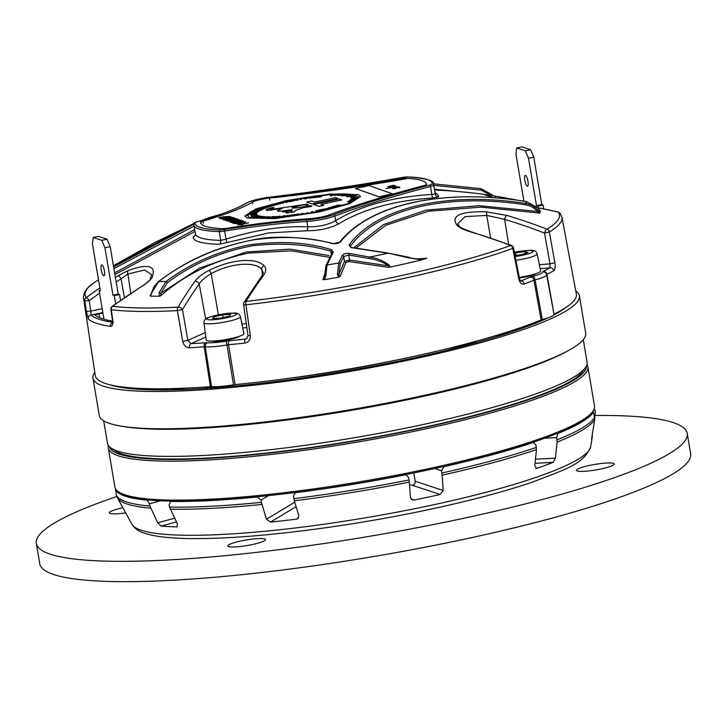 <?xml version="1.0" encoding="UTF-8"?>
<svg xmlns="http://www.w3.org/2000/svg" width="727" height="727" viewBox="0 0 727 727"><rect width="100%" height="100%" fill="white"/><g stroke="black" fill="none" stroke-linecap="round" stroke-linejoin="round"><path stroke-width="1.09" d="M543.014 320.089A239.719 35.25 -9.6 0 0 541.033 319.944M137.094 388.263A239.719 35.25 -9.6 0 0 135.277 389.054M140.656 389.418A243.2 35.759 170.4 0 1 142.883 388.536M535.663 322.097A243.2 35.759 170.4 0 1 538.053 322.206M103.697 420.797L107.487 443.216A243.2 35.759 -9.6 0 0 111.04 448.005A243.2 35.759 -9.6 0 0 124.653 452.976A243.2 35.759 -9.6 0 0 378.031 433.528A243.2 35.759 -9.6 0 0 585.29 367.789A243.2 35.759 -9.6 0 0 587.071 362.101L583.281 339.682M585.29 367.789L582.463 371.679A239.719 35.25 170.4 0 1 378.167 436.482A239.719 35.25 170.4 0 1 128.406 455.638A239.719 35.25 170.4 0 1 114.984 450.749L111.04 448.005M567.324 351.114A243.2 35.759 170.4 0 1 348.66 410.81A243.2 35.759 170.4 0 1 122.527 426.349M170.591 388.654A198.035 29.125 -9.6 0 0 186.112 389.418M495.123 337.155A198.035 29.125 -9.6 0 0 509.527 331.33M478.457 340.59A187.611 27.59 170.4 0 1 446.532 350.341M236.348 385.892A187.611 27.59 170.4 0 1 202.987 387.182M219.963 340.409A187.611 27.59 -9.6 0 0 216.773 341.345M225.597 339.582A187.257 27.535 -9.6 0 0 220.554 341.018M163.829 388.772A187.257 27.535 -9.6 0 0 168.855 389.908M290.973 378.04A187.257 27.535 -9.6 0 0 379.621 363.527A187.257 27.535 -9.6 0 0 392.353 360.892M511.581 331.939A187.257 27.535 -9.6 0 0 515.961 329.213M115.402 277.514A577.574 552.575 -76.2 0 1 118.347 275.633L128.57 270.335C148.971 263.238 156.75 265.818 151.888 278.068L144.873 284.421A577.574 548.122 112.5 0 0 112.576 306.294A240.555 35.378 -9.6 0 0 178.079 307.167A577.692 282.885 -96 0 1 194.909 281.34C197.826 277.369 202.56 273.706 209.094 270.353C219.981 264.937 230.859 261.711 241.727 260.657C252.369 259.875 259.83 261.556 264.101 265.691A3.471 3.053 135.1 0 0 261.711 269.353C254.932 261.029 230.186 263.165 211.212 273.625C205.632 276.778 201.633 280.213 199.207 283.948A574.221 281.185 84 0 0 182.477 309.611L187.839 340.381L190.901 343.689A239.783 35.259 -9.6 0 0 205.396 342.744L207.686 342.708A20.901 3.072 -9.6 0 0 226.206 341.145L229.387 340.709A239.783 35.259 -9.6 0 0 245.417 339.073L246.398 338.8L248.007 335.547A3.471 0.482 171.9 0 0 250.324 335.665C250.488 339.836 248.634 342.308 244.781 343.089A3.471 1.29 -96.2 0 1 245.417 339.073L247.125 338.309M329.622 257.367L291.345 250.815L248.325 253.087C213.665 260.63 184.44 274.888 160.658 295.853L159.277 296.216A222.353 32.697 170.4 0 1 150.48 296.125L149.953 295.744L151.898 292.545L150.48 296.125M435.128 192.891A124.326 18.284 170.4 0 1 438.481 196.826L433.501 197.971C394.87 200.388 363.346 208.976 338.927 223.734C330.022 228.423 319.226 230.768 306.521 230.759L268.808 232.922L219.172 244.308A124.326 18.284 170.4 0 1 193.255 236.957L194.918 235.503M194.99 231.413L114.911 274.588M98.508 279.859A578.465 578.465 0 0 0 96.055 281.431A240.555 35.378 -9.6 0 0 86.286 297.57A577.574 552.575 -76.2 0 1 99.863 287.883M233.521 384.792L226.924 344.962L228.514 344.752L235.085 384.583L233.521 384.792A25.091 3.69 170.4 0 1 220.926 386.437A25.091 3.69 170.4 0 1 211.512 386.655L210.385 386.673L204.178 346.806L205.314 346.797L211.512 386.655M492.115 194.836L481.01 188.693L433.537 183.831L480.965 188.693A1.39 0.491 98.8 0 1 481.01 188.693A1.39 0.491 98.8 0 1 481.274 190.183L433.855 185.385M159.277 296.216L159.068 292.727L166.047 281.513C189.838 263.656 217.173 251.515 248.052 245.09C278.941 240.619 306.739 242.146 331.439 249.661A1.39 0.809 102.3 0 0 330.776 251.188C307.612 244.272 281.576 242.464 252.669 245.762C220.626 251.651 192.192 263.965 167.374 282.721L160.921 293.154L199.834 267.972L246.253 252.005L290.155 249.134L329.004 255.559M158.386 281.767A1.39 0.618 51.9 0 1 158.504 281.513C185.367 261.593 212.429 247.743 255.313 239.447C276.842 235.039 308.702 237.465 333.548 243.609L333.548 243.609A1.39 0.827 102 0 0 333.084 243.718C309.229 237.011 282.503 235.748 252.914 239.955C217.355 246.898 185.976 260.729 158.768 281.449L151.898 292.545M340.163 264.028L338.8 274.697L344.489 261.347L349.542 260.03L388.718 265.882L389.29 265.146L390.072 267.118L387.764 267.272C389.572 267.163 389.89 266.7 388.718 265.882C382.584 261.784 376.077 259.348 369.207 258.548L348.687 254.986L343.689 256.586L340.163 264.028A1.39 1.163 -157.6 0 0 338.682 262.992L342.235 255.513C343.635 253.778 345.988 253.096 349.296 253.469L369.652 257.058A210.248 30.916 -9.6 0 0 387.845 253.223L351.096 247.589L349.06 244.999C376.341 207.486 446.687 191.183 525.612 203.415A210.248 30.916 -9.6 0 0 526.23 201.543C444.124 188.093 370.288 203.887 340.409 241.982L333.084 243.718M349.296 253.469A1.39 0.709 -78.5 0 0 348.687 254.986L349.542 260.03A1.39 0.709 -78.4 0 1 348.942 261.547L345.934 262.42L340.009 276.633L338.8 274.697A1.39 0.482 178.7 0 0 337.464 274.388L338.682 262.992A210.248 30.916 -9.6 0 1 327.014 265.037L325.914 275.369L324.605 279.622L322.933 279.577L324.669 276.069A1.39 0.536 179.2 0 1 324.615 275.924L324.433 277.45M342.235 255.513A1.39 1.163 -151.6 0 1 343.689 256.586L344.489 261.347A1.39 1.163 -151.7 0 0 345.934 262.42M387.764 267.272L348.942 261.547M340.009 276.633L338.655 277.196L337.464 274.388M338.655 277.196A222.353 32.697 170.4 0 1 324.605 279.622M331.439 249.661L333.293 252.069A1.39 1.163 -149.1 0 0 332.284 252.578L325.905 265.737L324.615 275.924A1.39 0.536 179.2 0 1 325.914 275.369M333.293 252.069L327.014 265.037A1.39 1.163 -159.2 0 0 325.905 265.737M322.933 279.577L324.615 274.097M332.194 253.432L330.776 251.188L331.303 254.268M159.068 292.727L160.921 293.154L160.658 295.853M333.548 243.609C336.574 243.754 338.564 243.336 339.5 242.355L339.5 242.355A1.39 1.145 39.4 0 1 340.409 241.982M539.661 210.503L537.853 207.822L526.175 201.515L537.853 207.822M560.117 213.302L561.962 217.309A242.591 35.678 170.4 0 1 549.367 232.004L554.865 262.747C555.473 266.927 555.092 269.608 553.72 270.789A3.471 3.19 -119.6 0 0 549.948 267.809L550.003 263.837L544.514 233.094A3.471 1.354 -68.7 0 1 546.968 229.196A240.555 35.378 -9.6 0 0 558.263 212.093A3.471 3.426 142.2 0 1 560.117 213.302A3.471 3.471 0 0 0 558.154 212.048L558.154 212.048A3.471 1.081 103.1 0 1 558.263 212.093A577.574 548.122 112.5 0 0 537.807 207.758L540.243 210.821M540.27 210.885A222.353 32.697 170.4 0 1 539.788 213.093L480.965 207.15L428.494 211.23L385.719 225.297L355.648 248.307M353.658 247.907L383.583 224.561L426.34 210.13L478.975 205.696L537.38 211.412C534.281 207.768 530.401 205.596 525.748 204.878L525.612 203.415C530.628 204.196 534.79 206.541 538.107 210.439L539.788 213.093M526.103 201.524L526.175 201.515C444.142 188.075 369.761 203.76 339.5 242.355M369.207 258.548A1.39 0.509 -81.8 0 1 369.652 257.058C376.613 258.021 383.156 260.72 389.29 265.146M351.096 247.589A1.39 0.736 101.8 0 1 351.514 247.462L388.009 253.06L408.301 257.14C411.2 258.448 415.726 259.012 421.887 258.812L426.84 258.258L421.715 259.866A222.353 32.697 170.4 0 1 390.072 267.118M421.715 259.866L408.165 257.758L388.009 253.06M408.301 257.14L408.165 257.758M525.748 204.878C447.396 192.61 377.504 208.767 350.459 246.117L350.26 246.726M539.08 213.184L537.38 211.412L538.107 210.439M434.501 189.193L476.103 193.337M491.516 195.554L481.274 190.183M194.236 225.943L114.412 268.363M113.621 266.973L193.864 224.152M203.615 219.872L220.045 214.565M114.621 272.898L194.682 229.587M194.036 223.462L113.412 265.737L154.206 242.836L194.036 223.462M307.376 192.401L352.331 185.839M493.188 195.827L492.352 194.881L492.07 195.645M399.414 179.96L399.232 178.842A6.952 1.018 170.4 0 1 405.348 178.26L405.457 178.924M399.232 178.842A340.472 50.072 170.4 0 1 269.463 198.053A13.895 2.045 -9.6 0 0 252.387 202.151C243.109 207.831 226.633 214.174 202.978 221.181L203.324 223.216M200.561 222.68L200.516 222.398A114.648 16.857 -9.6 0 0 200.534 222.544A114.648 16.857 -9.6 0 0 222.389 228.614A6.952 1.018 170.4 0 0 227.596 228.169C258.803 223.307 286.402 220.127 310.384 218.618A13.895 2.045 -9.6 0 0 329.077 214.974A340.472 50.072 170.4 0 1 423.459 185.721A6.952 1.018 170.4 0 0 426.622 184.294A114.648 16.857 -9.6 0 0 405.348 178.26M200.516 222.398A6.952 1.018 170.4 0 1 202.978 221.181M222.189 217.3L221.726 217.455M247.225 202.724C237.393 208.649 220.672 215.01 197.072 221.817A5.562 0.818 -9.6 0 0 195.027 222.789A120.209 17.675 -9.6 0 0 220.09 229.905A5.562 0.818 -9.6 0 0 224.261 229.532C254.35 224.698 282.058 221.453 307.385 219.799A19.456 2.863 -9.6 0 0 333.566 214.71A334.92 49.254 170.4 0 1 429.548 185.112A5.562 0.818 -9.6 0 0 431.493 184.476A5.562 0.818 -9.6 0 0 432.138 183.986A120.209 17.675 -9.6 0 0 407.329 176.943A5.562 0.818 -9.6 0 0 402.485 177.424A334.92 49.254 170.4 0 1 271.135 196.99A19.456 2.863 -9.6 0 0 247.225 202.724A1.39 1.281 -120.4 0 0 246.753 202.878C236.957 208.767 220.354 215.083 196.926 221.835A1.39 0.836 -106 0 0 196.772 221.908M220.09 229.905A1.39 1.109 91.6 0 0 219.236 231.568A121.6 17.884 170.4 0 1 193.909 225.052L195.409 233.894A121.6 17.884 -9.6 0 0 220.735 240.401L225.824 239.192C254.832 229.986 282.149 225.852 307.775 226.788C318.762 226.951 328.068 224.897 335.701 220.626C360.537 205.686 392.58 196.944 431.838 194.409L435.228 193.955A121.6 17.884 -9.6 0 0 435.2 193.337L433.701 184.494A121.6 17.884 170.4 0 1 433.737 185.121A6.952 1.018 170.4 0 1 432.928 185.73A6.952 1.018 170.4 0 1 430.502 186.521A1.39 0.7 -104.5 0 0 429.548 185.112M333.566 214.71A1.39 1.109 -110.8 0 1 334.911 216.001A333.529 49.045 -9.6 0 1 430.502 186.521L431.838 194.409A3.471 1.799 -93.4 0 0 433.501 197.971M306.521 230.759A3.471 1.89 -87.9 0 0 307.775 226.788L306.867 221.453A20.847 3.062 170.4 0 0 334.911 216.001L335.701 220.626A3.471 2.681 -121.3 0 0 338.927 223.734M224.261 229.532L226.824 242.882M486.118 211.802A3.471 1.072 93.3 0 1 486.708 215.401L464.998 216.646L457.783 223.762L459.082 225.933A3.471 3.09 -41.4 0 0 456.765 224.97C450.813 215.619 460.591 211.23 486.118 211.802L506.855 215.41A3.471 1.436 106.6 0 0 504.647 219.39L486.708 215.401L490.634 237.911M554.029 314.264L546.922 274.37L554.029 314.264A25.091 3.69 170.4 0 1 554.038 314.3A25.091 3.69 170.4 0 1 542.287 319.535L541.161 319.889L533.936 280.195A243.254 35.768 170.4 0 1 524.203 284.03C521.686 284.593 519.887 282.885 518.805 278.923L512.789 248.416A242.591 35.678 170.4 0 1 245.926 304.822A3.471 0.482 171.9 0 1 243.59 304.695A3.471 3.471 0 0 1 244.072 302.396L244.072 302.396A3.471 2.508 31.5 0 1 246.053 301.405A240.555 35.378 -9.6 0 0 510.69 245.472A577.692 495.732 -116 0 0 470.305 231.804A3.471 1.409 -73.6 0 1 470.914 231.695C462.499 228.632 458.555 226.706 459.082 225.933M470.305 231.804C463.699 229.841 459.182 227.56 456.765 224.97M518.805 278.923A3.471 0.527 -11.1 0 0 519.496 278.45L513.489 247.934A3.471 0.527 -11.1 0 1 512.789 248.416A3.471 2.672 -109.9 0 0 510.69 245.472A3.471 1.309 -69 0 1 511.326 245.362L470.914 231.695M530.446 277.078A3.471 2.89 -112.5 0 1 533.936 280.195L535.081 279.831A3.471 1.708 -104.4 0 0 532.737 276.36L530.446 277.078A239.783 35.259 -9.6 0 1 520.859 280.858A3.471 2.744 -110.6 0 1 524.203 284.03M553.72 270.789A243.254 35.768 170.4 0 1 546.922 274.37A3.471 3.081 -116.2 0 0 543.251 271.335L542.624 271.916A20.901 3.072 -9.6 0 1 532.737 276.36M519.414 278.032A14.595 2.145 -9.6 0 0 536.081 273.606M263.119 272.352L261.711 269.353L262.529 274.751M264.101 265.691C266.5 268.299 266.264 271.58 263.41 275.533A3.471 2.635 -143.6 0 0 261.484 276.433C263.065 273.77 263.601 272.38 263.11 272.262M209.094 270.353A3.471 0.7 63.3 0 1 211.212 273.625L218.354 314.809M194.909 281.34A3.471 2.654 35.7 0 1 199.207 283.948L205.686 318.98M99.735 317.744L99.081 313.882A6.952 1.018 -9.6 0 0 94.946 315.091A236.248 34.742 -9.6 0 0 112.467 321.098M99.081 313.882L102.907 313.073M99.544 293.208A574.103 549.258 103.8 0 0 89.203 300.642L90.811 311.111L86.413 311.429L88.267 318.971A3.471 3.417 -46.4 0 1 91.093 315.018L90.811 311.111L102.171 308.711M205.396 342.744A3.471 1.863 -94.2 0 0 204.178 346.806A243.254 35.768 170.4 0 1 189.465 347.77C186.03 347.606 183.795 345.479 182.741 341.39L177.37 310.629A242.591 35.678 170.4 0 1 111.322 309.747A3.471 3.081 -83.1 0 1 112.576 306.294A3.471 0.591 -126 0 0 112.312 306.258L144.609 284.384C145.954 283.875 151.407 278.968 150.271 279.568L151.525 274.515L144.691 270.026L127.897 273.997L121.082 278.832A3.471 0.718 -122.4 0 0 118.347 275.633M112.312 306.258L112.312 306.258A3.471 3.471 0 0 0 110.922 309.548A3.471 0.573 172.1 0 0 111.322 309.747L112.767 320.171A3.471 0.573 172.1 0 1 112.367 319.962L112.231 322.997L113.385 322.279M112.767 320.171C113.112 324.215 112.376 326.287 110.568 326.368A3.471 3.126 -81.9 0 1 112.358 322.588M86.413 311.429L84.805 300.96A242.591 35.678 170.4 0 1 83.578 298.224L83.487 296.634C83.996 291.945 86.995 287.701 92.474 283.903L96.055 281.431M493.46 197.744L484.564 194.382L494.778 196.081A3.471 1.009 99 0 1 494.778 196.081L486.418 194.7A3.471 3.353 100.8 0 1 486.608 194.727L486.608 194.727A3.471 3.353 100.8 0 1 488.798 196.254M518.115 200.325L494.778 196.081A3.471 1.009 99 0 1 495.369 197.889M494.814 196.09A577.574 552.575 -76.2 0 1 518.06 200.325M89.203 300.642A3.471 0.663 -126.3 0 0 86.286 297.57A3.471 3.426 142.2 0 0 84.805 300.96L89.203 300.642M130.805 293.344L127.897 273.997A3.471 2.445 -110.3 0 1 128.57 270.335M150.271 279.568L150.271 279.568A3.471 3.108 24.5 0 1 151.888 278.068M83.578 298.224L95.255 375.486A243.963 35.877 -9.6 0 0 210.385 386.673M182.741 341.39L187.839 340.381L205.241 332.575M178.079 307.167A3.471 2.526 30.6 0 1 182.477 309.611L177.37 310.629A3.471 2.154 -92.8 0 1 178.079 307.167M189.465 347.77A3.471 2.072 -93.3 0 1 190.901 343.689L205.832 336.992M235.085 384.583A243.963 35.877 -9.6 0 0 541.161 319.889M263.41 275.533A577.692 279.922 86.3 0 0 246.053 301.405A3.471 1.181 -96.5 0 0 245.926 304.822L250.324 335.665M554.337 313.973A243.963 35.877 -9.6 0 0 576.347 294.108L561.962 217.309M554.865 262.747L550.003 263.837L539.361 264.737M519.496 278.45L520.441 280.94M211.412 341.045A14.595 2.145 -9.6 0 0 218.527 341.217A14.595 2.145 -9.6 0 0 239.356 336.319M418.161 258.894L426.84 258.258M350.641 247.18L350.459 246.117A1.39 1.154 -142.5 0 0 349.06 244.999M109.513 446.76A241.809 35.559 -9.6 0 0 417.253 429.057A241.809 35.559 -9.6 0 0 586.326 366.117M586.925 364.563A243.2 35.759 170.4 0 1 587.87 366.844A243.2 35.759 170.4 0 1 417.88 430.548A243.2 35.759 170.4 0 1 108.287 447.959A243.2 35.759 170.4 0 1 108.432 445.497M108.287 447.959L114.884 486.945A243.2 35.759 -9.6 0 0 118.437 491.734A243.2 35.759 -9.6 0 0 424.468 469.533A243.2 35.759 -9.6 0 0 592.687 411.518A243.2 35.759 -9.6 0 0 594.468 405.83L587.87 366.844M592.687 411.518L591.56 413.072A241.809 35.559 170.4 0 1 424.304 470.76A241.809 35.559 170.4 0 1 120.01 492.833L118.437 491.734M594.804 417.607L595.395 411.873L595.013 409.61L593.732 409.819M592.114 434.973A236.048 34.714 170.4 0 1 592.223 437.281A236.048 34.714 170.4 0 1 591.596 439.199L591.569 439.244M591.542 439.208L594.741 419.415A242.818 35.705 170.4 0 1 557.127 442.071L556.673 437.599L544.623 438.217M535.445 459.191L555.41 458.164L557.127 442.071M555.41 458.164L553.165 462.354A236.048 34.714 170.4 0 1 536.635 468.388L534.754 465.716L536.471 449.622A242.818 35.705 170.4 0 1 442.134 475.176L441.489 470.751L434.728 468.515M443.216 490.516L440.226 494.505L412.482 485.3A3.471 3.308 108.3 0 0 415.19 481.219L443.216 490.516L442.134 475.176M440.226 494.505A236.048 34.714 170.4 0 1 427.231 497.313A236.048 34.714 170.4 0 1 413.999 500.049L412.354 499.958L410.428 497.441L409.346 482.101A242.818 35.705 170.4 0 1 294.326 500.794L293.444 496.414L294.944 493.042L296.198 492.606A243.2 35.759 -9.6 0 0 404.775 474.958L404.376 474.831M160.549 500.776L149.489 503.775L147.172 500.221A243.2 35.759 -9.6 0 1 115.575 489.744L116.12 489.616L115.575 489.744L116.329 494.905A243.2 35.759 -9.6 0 0 149.871 506.028L157.759 522.795L174.625 518.224M268.427 495.641L261.066 500.076L257.34 497.004A243.2 35.759 -9.6 0 1 170.709 501.43L169.1 504.774L169.482 507.037A243.2 35.759 -9.6 0 0 261.447 502.339L266.427 519.242L294.744 502.193M412.482 485.3A13.895 2.045 -9.6 0 0 409.555 485.009M293.826 498.677A243.2 35.759 -9.6 0 0 409.083 479.938L408.701 477.684L406.484 475.067L404.775 474.958M409.083 479.938L409.346 482.101M296.107 506.683L270.553 522.077A236.048 34.714 170.4 0 0 296.462 519.151L297.67 518.742L298.815 515.588L294.326 500.794M270.553 522.077L266.427 519.242M177.106 526.839L177.37 523.794L169.482 507.037M261.066 500.076L261.447 502.339M177.397 526.702L176.761 526.875A236.048 34.714 170.4 0 1 161.067 526.075L157.759 522.795M150.544 508.146A242.818 35.705 170.4 0 1 117.429 497.822L116.329 494.905M149.489 503.775L149.871 506.028M592.151 412.254L593.514 412.036L594.741 419.415M532.273 442.507L533.6 442.443L536.008 445.151L536.471 449.622M556.855 433.519L557.954 433.465L556.673 437.599M557.954 433.465A243.2 35.759 -9.6 0 0 593.459 412.082L592.123 412.3M415.19 481.219L413.79 472.941M443.715 466.516L444.115 466.643A243.2 35.759 -9.6 0 0 533.155 442.525L532.064 442.579M444.115 466.643L441.489 470.751M589.888 465.353A19.111 2.808 -9.6 0 0 576.529 470.36A19.111 2.808 -9.6 0 0 600.856 468.997A19.111 2.808 -9.6 0 0 614.215 463.99A19.111 2.808 -9.6 0 0 589.888 465.353M116.802 496.514A330.049 48.536 -9.6 0 0 36.35 543.442A330.049 48.536 -9.6 0 0 456.501 519.814A330.049 48.536 -9.6 0 0 687.215 433.356A330.049 48.536 -9.6 0 0 595.159 415.499M36.35 543.442L39.785 563.77A330.049 48.536 -9.6 0 0 459.946 540.143A330.049 48.536 -9.6 0 0 690.65 453.693L687.215 433.356M241.164 540.933A19.111 2.808 -9.6 0 0 227.805 545.941A19.111 2.808 -9.6 0 0 252.133 544.568A19.111 2.808 -9.6 0 0 265.491 539.57A19.111 2.808 -9.6 0 0 241.164 540.933M122.881 507.773A19.111 2.808 -9.6 0 0 122.699 507.809A19.111 2.808 -9.6 0 0 109.35 512.817A19.111 2.808 -9.6 0 0 125.68 512.871M329.776 207.449L334.311 207.313L328.74 208.313L328.122 208.058L329.776 207.449M332.666 207.668L330.676 207.322L329.386 208.131L332.666 207.668M340.409 205.35L338.391 205.841M252.96 214.938L251.024 215.228M255.386 214.12L256.613 214.247L255.023 214.792L250.488 215.247L255.386 214.12M256.031 214.329L253.65 214.801L256.031 214.329M251.015 215.165L252.951 214.874L251.015 215.165M302.168 213.874L300.006 214.401M301.369 214.292L302.15 213.802L299.997 214.338L301.369 214.292M301.56 213.802L303.005 213.211L302.841 214.129L299.233 214.465L301.56 213.802M254.305 212.838L251.951 212.793L257.249 212.502L251.051 213.629L254.305 212.838M312.074 203.951L337.928 198.535L335.465 197.671L314.518 202.061L311.565 201.025L306.658 202.051L312.074 203.951L337.928 198.535M320.898 204.305L341.844 199.916L339.391 199.053L313.537 204.469L318.899 206.35L323.806 205.323L320.898 204.305M313.537 204.469L318.908 206.423L323.697 205.35M294.308 206.768L301.514 205.096L307.894 204.941L308.366 204.669L306.939 204.169L274.079 209.003L269.59 209.512L270.171 208.694L273.443 207.977C274.679 207.513 274.061 207.449 271.589 207.777L267.091 209.103L265.982 209.912L267.045 210.367L282.567 208.122L277.387 210.739C277.596 211.312 279.677 211.312 283.621 210.757L288.455 210.312C289.255 210.539 288.292 210.848 285.575 211.239L282.594 211.92L287.438 211.612L286.265 213.056L294.035 211.83L295.753 210.394L302.914 207.686L311.892 206.277L310.465 205.659L295.698 208.058L291.654 207.977L301.532 205.159L308.375 204.732M287.774 210.085L292.527 209.839M291.436 211.811L291.854 211.139L291.436 211.811M291.327 210.975L288.81 210.921L291.327 210.975M245.581 221.771L243.536 222.198L244.999 222.707L243.181 223.089L234.712 223.671L242.436 221.808L245.581 221.771M241.727 222.58L238.211 223.316L241.727 222.58M238.529 221.117L240.419 220.826C243.336 220.59 243.999 220.817 242.409 221.526L235.321 223.007C232.404 223.253 231.74 223.016 233.34 222.317L238.529 221.117M232.376 222.862L233.34 222.317M237.429 222.308L241.091 221.408L236.384 221.935L234.648 222.426L237.429 222.308M235.321 223.007L235.33 223.08C232.413 223.316 231.759 223.089 233.349 222.38M241.237 220.245L231.041 222.38L230.041 222.026L235.702 220.045L227.878 221.272L238.074 219.127L239.038 219.472L233.231 221.499L241.237 220.245M225.234 220.036L232.958 219.454L234.176 218.918L232.267 218.727L233.058 218.218L236.375 218.6L230.123 220.445L226.415 220.69L225.234 220.036M234.176 218.918L232.413 218.709M234.194 218.981L233.376 218.727M223.798 216.719L230.586 216.501L220.399 218.636L218.9 217.755L223.798 216.719M230.477 216.528L220.408 218.709L218.9 217.755M220.999 217.764L223.98 217.473L220.999 217.764M360.51 196.526L349.596 203.696L318.935 212.048L274.942 218.6L247.18 217.982L244.863 216.092M247.171 217.909L244.854 216.055L255.777 208.922L286.438 200.57L330.431 194.018L358.193 194.636L360.51 196.49L349.587 203.633L318.926 211.984L274.924 218.527L247.18 217.982M378.867 196.79L355.43 188.493L369.189 185.612L392.616 193.836L378.867 196.79L392.616 193.836M378.858 196.717L355.43 188.493M399.914 187.421L397.669 187.284L394.507 188.675L392.471 188.393L395.606 188.257L395.788 187.53L397.705 187.112L399.914 187.421M396.315 188.284L392.489 188.457M398.605 186.721L385.992 188.475M391.108 186.794L396.042 185.967L389.063 187.266L390.217 187.012L388.182 186.557L393.97 185.24L388.981 186.53L391.108 186.794M394.279 185.349L389 186.594L389.318 186.984M395.924 185.994L389.79 187.184M390.208 187.075L387.827 186.857M399.232 187.13L399.923 187.484L399.296 187.839L398.187 187.312L396.424 187.793M395.697 188.157L395.806 187.602M234.049 217.782L223.98 219.963L222.371 219.172L223.798 218.291L230.35 217.146L234.167 217.755L223.971 219.899L222.38 219.181M227.506 219.781L228.105 220.254M236.384 218.563L230.132 220.508L225.061 220.299M241.119 220.263L231.05 222.444L230.141 222.062M235.248 220.208L227.887 221.335M238.947 219.499L233.703 221.408M243.363 221.008L235.33 223.08M245.472 221.79L243.663 222.244M244.881 222.735L234.839 223.707M248.47 222.844L241.273 224.425M243.1 224.389L237.838 224.761M201.097 221.871A114.648 16.857 -9.6 0 0 201.579 224.298M406.166 178.797A340.472 50.072 170.4 0 1 273.325 197.762M249.47 217.428L276.078 218.027L318.253 211.748L347.642 203.742L358.111 196.899L355.885 195.127C343.335 192.437 320.416 194.327 287.11 200.806C255.604 207.913 243.054 213.456 249.47 217.428M358.111 196.935L355.903 195.19L329.295 194.591L287.12 200.87L257.794 208.858L247.262 215.683M257.076 216.646L253.223 216.982L258.712 215.728L257.031 216.573L260.239 216.073L257.076 216.646M256.322 216.746L253.432 217.037M256.976 217.418L259.875 216.864L256.976 217.418M259.521 216.619L262.792 216.419L256.158 217.537L259.521 216.619M262.529 216.537L256.322 217.555M252.696 216.428L258.658 215.692L252.941 216.873L252.078 216.555L252.696 216.428M258.603 215.774L252.196 216.601M270.617 205.496L273.043 205.332L270.617 205.496M273.543 205.314L271.953 206.123L269.844 205.577L273.543 205.314M271.953 206.123L269.844 205.577M259.085 209.894L262.238 209.567L260.757 210.267L255.459 210.739L259.085 209.894M263.31 208.831L260.748 208.513L265.873 208.113L261.038 208.604L264.301 208.722L258.812 209.485L262.538 209.421L257.84 209.658L263.31 208.831M264.301 208.722L259.939 209.421M316.608 210.63L320.116 210.821L315.936 211.721L317.463 211.284L315.872 210.794L316.608 210.63M324.124 209.012L327.941 208.476L325.342 209.603L327.241 208.649L324.124 209.012M274.206 216.682L269.135 217.864L272.416 216.573L270.08 217.673L274.633 216.464L273.307 217.509L277.232 216.328L273.325 217.655L272.543 217.691L274.206 216.682M271.562 217.109L270.099 217.736M264.892 217.128L261.338 217.809L264.892 217.128M262.447 217.809L264.746 217.291L262.447 217.809M261.347 217.846L261.993 217.591M290.273 215.592L294.026 214.574L292.708 215.665L289.591 216.073L292.109 215.646L290.273 215.592M292.708 215.665L289.591 216.073M281.104 217.019L283.585 215.792L281.104 217.019M283.412 215.883L280.595 217.064M337.328 194.409L337.528 194.872L334.238 195.49L337.328 194.409M334.684 195.354L336.565 195.009L334.684 195.354M287.956 201.561L286.193 202.47L284.257 201.942L287.956 201.561M287.492 201.343L285.338 201.879M349.387 201.043L352.504 200.879L347.397 201.797L351.632 201.034L348.415 201.197L352.65 200.434L349.669 200.461L353.54 200.27L349.387 201.043M353.413 200.343L349.396 201.106M305.813 198.798L303.868 198.716L304.113 198.153L305.876 198.698L308.475 197.471L305.822 198.871L303.877 198.789M300.651 199.625L300.442 198.862L298.624 199.08L303.005 198.326L301.223 198.735L301.423 199.498L300.66 199.698L300.46 198.934L298.643 199.143M317.417 196.735L314.709 197.435M317.535 196.653L313.664 197.662L315.245 196.544L318.335 196.163L315.809 196.572L317.545 196.717M318.162 196.281L315.445 196.908M349.605 196.263L353.994 195.581L349.605 196.263M351.968 195.772L349.896 196.399L351.968 195.772M350.341 194.836L345.57 195.727M351.359 195.263L350.896 195.127M351.932 195.1L347.161 195.963M345.679 194.454L343.271 195.336M343.262 195.409L341.272 195.736M347.66 194.563L345.061 195.463M345.034 195.527L343.044 195.845M355.748 196.853L351.123 197.653M351.986 197.48L350.887 197.453M356.003 197.162L354.794 197.371L356.003 197.162M354.004 195.654L346.834 196.772M355.149 196.199L350.387 197.053M312.737 197.608L309.166 198.28M313.201 196.944L312.092 197.508M316.927 197.235L313.791 197.653M303.023 198.426L301.242 198.798M301.423 199.498L300.66 199.698M304.858 198.107L304.64 198.689M308.448 197.553L305.822 198.871M342.635 194.409L339.209 195.381M339.518 195.281L337.819 195.481M340.49 194.418L338.518 195.327M339.464 195.218L337.81 195.418L338.11 194.981L340.136 194.354L338.509 195.254L342.853 194.336L339.509 195.209M344.225 194.409L343.389 194.536L344.225 194.409M322.57 195.836L321.016 196.435L321.225 196.872L317.781 197.171M333.684 194.654L332.484 195.418M332.621 195.481L330.685 195.881M330.994 195.69L330.458 195.654M352.377 200.961L347.57 201.77M351.641 201.106L348.551 201.197M352.677 200.498L349.533 200.625M308.039 212.72L305.885 213.102L308.039 212.72M355.821 198.071L351.141 199.08M355.03 198.253L351.259 198.607M354.231 197.889L351.386 198.017L355.966 197.517L352.15 198.407L355.812 198.126L351.105 199.089L355.021 198.189L351.259 198.498L355.149 197.708L351.35 198.153M355.948 197.59L352.159 198.48M354.658 199.452L349.851 200.37M353.895 199.607L350.423 199.834M354.476 199.062L350.987 199.307M355.249 198.889L351.295 199.725M288.028 201.643L286.184 202.115M286.783 202.342L284.402 201.979M337.346 194.482L337.546 194.945L334.229 195.118M336.983 194.945L335.892 194.627M280.022 216.164L280.631 216.555L278.45 217.264M279.968 216.601L275.315 217.518M284.048 202.615L283.112 203.269L278.786 203.278M282.867 203.224L283.385 202.788L282.058 202.506M287.038 215.674L283.012 216.837M285.093 215.719L283.73 216.701M287.683 215.437L287.538 216.273M290.028 215.165L286.938 216.392M298.47 214.002L297.806 214.992L294.39 215.265M295.68 214.847L294.817 214.538M292.418 215.383L290.391 215.583M293.036 214.874L290.736 215.101M293.926 214.656L292.717 215.737M267.354 216.691L261.347 217.873M261.284 217.328L260.448 217.209M263.61 216.719L262.629 216.582M264.564 216.601L258.267 217.755M274.215 216.755L269.344 217.855M272.816 216.619L271.571 217.182M274.97 216.519L273.316 217.573M276.996 216.41L272.67 217.682M269.672 216.673L264.346 217.955M266.8 217.7L267 217.073M334.129 207.368L328.131 208.122M327.613 208.822L322.924 209.303M327.95 208.54L325.214 209.603M336.792 206.468L333.857 206.904M335.147 206.459L331.839 206.95M337.791 206.304L335.401 206.95M315.036 211.893L310.802 212.693M312.401 212.311L311.519 211.739M302.986 213.284L302.85 214.192L299.733 214.265M322.615 210.257L317.699 210.403L322.288 209.367L322.634 210.321L317.999 210.412M319.998 210.848L315.872 211.693M317.345 211.312L316 210.83M263.319 208.894L260.375 208.731M265.655 208.195L261.048 208.667M262.738 209.34L258.049 209.64M268.772 206.977L266.627 206.613M271.398 206.295L267.282 206.568M269.526 206.886L264.464 207.468M267.727 207.468L263.701 207.549M259.712 210.812L253.578 211.811M259.466 209.93L258.812 210.303M262.056 209.649L260.766 210.33L255.659 210.721M257.285 210.103L256.567 210.512M293.59 200.916L289.082 201.833M298.243 200.025L293.544 200.552L297.588 199.28L294.335 200.325L298.388 199.989L293.535 200.479M297.525 199.362L294.344 200.398M275.515 205.105L272.034 205.814M272.452 205.977L271.971 206.186M276.823 204.76L273.497 204.632M279.132 204.051L276.678 203.805M280.004 203.933L274.379 204.569M257.721 215.765L257.249 215.528M256.913 214.919L254.759 215.637M257.467 215.274L251.815 216.437L251.587 215.992M260.739 216.228L259.675 216.637M257.085 216.719L256.331 216.81M258.93 215.846L257.294 216.546M260.093 216.101L254.568 217.282M254.323 212.902L251.778 212.947M257.313 212.438L251.16 213.611M258.494 211.548L252.651 212.348M256.422 213.938L255.032 214.865L250.506 215.274M254.959 214.329L253.187 214.438M256.749 213.293L250.697 214.12L256.749 213.293M338.391 205.396L337.001 205.35M341.327 205.178L334.938 206.014M269.608 209.576L270.18 208.767L274.188 207.713M291.672 208.04L294.326 206.831M311.901 206.341L302.923 207.749L295.762 210.457L294.053 211.902L286.42 212.993M283.048 211.839L288.165 212.039M277.396 210.794L277.396 210.803C277.614 211.375 279.686 211.384 283.63 210.83L287.792 210.148M265.991 209.949L267.054 210.43L272.134 209.958L282.585 208.195M321.025 204.351L341.735 199.934M306.785 202.097L312.083 204.023M274.37 204.505L277.014 204.705L273.288 204.614L279.123 203.978L277.087 203.633L280.195 203.887L274.37 204.505M290.118 200.806L289.946 201.279L291.672 200.925L290.118 200.806M291.972 200.952L289.037 201.842L289.519 200.825L291.972 200.952M248.589 222.825L240.81 224.452L243.281 224.307L242.273 224.752L237.711 224.725L248.589 222.825M259.584 210.885L253.414 211.83L255.041 210.939L259.584 210.885M268.763 206.913L267.145 206.377L271.634 206.214L264.455 207.404L267.427 207.568L263.483 207.549L268.763 206.913M255.668 215.21L254.877 215.655L257.54 215.256L251.415 216.219L255.668 215.21M251.978 216.101L254.314 215.765L251.978 216.101M321.952 210.294L320.098 210.267L321.952 210.294M312.183 211.539L313.228 212.148L315.118 211.875L310.838 212.72L312.483 212.293L311.429 211.693L312.183 211.539M334.047 206.913L335.365 206.386L333.966 206.377L331.603 206.95L334.12 206.204L338.01 206.232L334.047 206.913M258.367 211.666L252.642 212.275L258.367 211.666M269.653 216.61L264.192 217.918L269.653 216.61M336.465 205.768L338.618 205.323L337.292 205.187L341.517 205.105L336.465 205.768M340.127 205.45L338.382 205.768L340.127 205.45M260.23 217.191L264.773 216.546L259.803 217.864L258.049 217.746L260.23 217.191M287.029 215.61L282.876 216.846L284.502 215.719L285.211 215.637L283.721 216.637L287.683 215.365L287.528 216.21L289.519 215.156L287.847 216.292L286.929 216.401L287.029 215.61M278.914 217.228L278.241 217.282L279.677 216.228L275.106 217.537L280.004 216.092L280.622 216.482L278.914 217.228M231.241 217.955L228.233 217.827L224.625 218.927M230.977 217.8L228.223 217.755L224.616 218.854L230.986 217.873M334.202 194.627L330.222 195.663L334.202 194.627M349.333 195.172L347.688 195.245M242.336 222.853L238.883 223.244M223.861 217.5L221.017 217.836M241.11 221.481L238.329 221.599L235.257 222.707M348.233 194.9L349.796 195.136L345.807 195.79L348.233 194.9M348.46 194.99L349.669 194.891L348.46 194.99M352.213 196.417L355.139 196.136L353.24 196.853L350.396 197.062L352.213 196.417M351.005 196.962L352.586 196.853L351.005 196.962M345.907 194.491L340.963 195.745L345.907 194.491M347.833 194.609L342.744 195.854L347.833 194.609M352.831 197.244L355.776 196.844L352.831 197.244M351.241 195.163L347.133 195.899L351.241 195.163M352.513 196.863L351.014 197.026M311.965 197.671L309.075 198.289L310.102 197.244L313.192 196.881L312.083 197.435L312.892 197.762L311.965 197.671M311.529 197.126L310.384 197.626L312.674 197.135L311.529 197.126M321.852 196.108L319.626 196.463M336.292 195.09L334.702 195.418M295.707 214.556L298.524 213.929L297.797 214.919L294.699 215.319L295.671 214.774L294.708 214.483L295.707 214.556M296.352 215.065L297.379 214.574L295.144 215.074L296.352 215.065M297.325 214.647L295.153 215.137M264.755 217.355L262.465 217.873M333.175 207.522L330.685 207.395L329.395 208.204M291.427 200.97L289.991 201.27M320.616 196.635L317.608 197.19L319.716 196.017L322.561 195.772L320.616 196.635M320.97 195.954L319.462 196.481L320.97 195.954M351.286 199.661L354.585 199.516L349.914 200.225L353.876 199.543L350.332 199.843L354.458 198.998L351.05 199.171L355.321 198.816L351.286 199.661M284.039 202.551L283.094 203.206L278.605 203.251L284.039 202.551M288.819 210.994L291.336 211.048M515.916 260.266A18.493 2.717 170.4 0 0 524.222 258.812A18.493 2.717 170.4 0 0 537.144 253.95L540.634 270.907A19.111 2.808 170.4 0 1 527.275 275.924A19.111 2.808 170.4 0 1 519.278 277.35M515.916 255.422L515.479 252.823L525.112 251.569L527.993 252.523L521.232 254.732L514.989 255.55M525.412 253.369L525.112 251.569M514.516 253.141L515.479 252.823M240.419 316.663L243.908 333.62A19.111 2.808 170.4 0 1 240.273 335.992A19.111 2.808 170.4 0 1 219.39 340.481A19.111 2.808 170.4 0 1 206.232 340L203.942 322.833A18.493 2.717 170.4 0 0 216.682 323.306A18.493 2.717 170.4 0 0 236.902 318.962A18.493 2.717 170.4 0 0 240.419 316.663C239.483 313.919 237.284 312.728 233.821 313.092C226.597 313.073 218.336 314.473 209.04 317.281C205.614 318.081 203.914 319.935 203.942 322.833M213.647 316.927L222.698 314.827L230.686 314.391L229.614 316.054L220.563 318.153L212.584 318.59L213.647 316.927L213.92 318.517M223.162 317.554L222.698 314.827M527.311 186.239A5.562 1.472 -101.9 0 0 527.538 186.248A5.562 1.472 -101.9 0 0 527.911 180.923A5.562 1.472 -101.9 0 0 525.476 175.389A5.562 1.472 -101.9 0 0 525.239 175.371A5.562 1.472 -101.9 0 0 524.876 180.705A5.562 1.472 -101.9 0 0 527.311 186.239M533.754 157.141L528.502 158.25L525.367 150.807L516.788 147.963L522.031 146.854L530.61 149.698L533.754 157.141L541.779 204.578L536.526 205.686L537.826 206.114L543.069 205.005L543.732 208.903M525.367 150.807L530.61 149.698M516.788 147.963L515.943 154.079L523.903 201.161M522.967 201.025L523.849 200.843M528.502 158.25L536.526 205.686M541.779 204.578L543.069 205.005M538.107 207.795L537.826 206.114M103.743 275.76A5.562 1.472 78.1 0 1 101.307 270.226A5.562 1.472 78.1 0 1 101.68 264.901A5.562 1.472 78.1 0 1 101.907 264.919A5.562 1.472 78.1 0 1 104.352 270.453A5.562 1.472 78.1 0 1 103.979 275.778A5.562 1.472 78.1 0 1 103.743 275.76M101.798 240.328L107.042 239.219L110.186 246.662L104.942 247.771L101.798 240.328L93.229 237.484L92.374 243.6L100.399 291.036L99.108 290.609L103.943 319.189M107.042 239.219L98.472 236.384L93.229 237.484M120.5 300.405L119.51 294.526L114.257 295.635L112.967 295.207L118.21 294.099L110.186 246.662M112.967 295.207L104.942 247.771M119.51 294.526L118.21 294.099M114.257 295.635L115.648 303.85M100.29 290.364L99.108 290.609M575.766 290.973A246.671 36.277 170.4 0 1 579.383 295.844L585.689 333.12A246.671 36.277 170.4 0 1 381.693 404.067A246.671 36.277 170.4 0 1 109.977 423.541A246.671 36.277 170.4 0 1 99.254 415.39L92.956 378.122A246.671 36.277 170.4 0 1 94.774 372.324M579.383 295.844A246.671 36.277 170.4 0 1 375.386 366.79A246.671 36.277 170.4 0 1 103.67 386.264A246.671 36.277 170.4 0 1 92.956 378.122M139.802 389.363A239.719 35.25 170.4 0 1 141.91 388.491M536.562 321.743A239.719 35.25 170.4 0 1 538.843 321.87M565.57 307.703A239.719 35.25 170.4 0 1 553.81 314.955M547.804 317.917A239.719 35.25 170.4 0 1 316.899 375.795A239.719 35.25 170.4 0 1 110.222 384.874A239.719 35.25 170.4 0 1 109.904 384.774M226.206 341.145L226.924 344.962A24.382 3.59 170.4 0 1 214.547 346.588A24.382 3.59 170.4 0 1 205.314 346.797A3.471 2.981 -85.2 0 1 207.686 342.708M151.579 292.618L154.142 286.456L158.504 281.513A1.39 0.618 51.9 0 1 158.768 281.449A210.248 30.916 -9.6 0 0 166.047 281.513A1.39 0.6 52.5 0 1 167.374 282.721M269.808 200.089L269.463 198.053M252.614 203.533L252.387 202.151M438.481 196.826A3.471 3.435 3.6 0 1 435.228 193.955L433.737 185.121A1.39 1.372 -176.4 0 0 432.138 183.986M219.172 244.308A3.471 2.763 -88.4 0 0 220.735 240.401L219.236 231.568A6.952 1.018 170.4 0 0 224.452 231.104C254.432 226.288 281.903 223.08 306.867 221.453A1.39 0.782 -93.8 0 1 307.385 219.799M195.027 222.789A1.39 1.372 -175.1 0 0 193.873 224.025L193.909 225.052M197.072 221.817A1.39 0.836 -106 0 0 196.926 221.835C194.963 222.162 193.945 222.889 193.873 224.025M402.458 177.433L402.485 177.424C357.748 185.43 313.991 191.946 271.207 196.962C260.693 198.235 252.542 200.207 246.753 202.878M402.467 177.415L407.602 176.915A1.39 1.109 91.7 0 0 407.329 176.943M195.409 233.894L195.418 234.067A3.471 3.435 4.9 0 1 193.255 236.957M506.855 215.41A577.692 498.695 67.7 0 1 546.968 229.196A3.471 3.226 -121.4 0 1 549.367 232.004L544.514 233.094A574.221 495.705 -112.3 0 0 504.647 219.39L508.646 244.345M543.251 271.335A239.783 35.259 -9.6 0 0 549.948 267.809L540.161 268.636M241.964 324.178A41.012 6.034 170.4 0 1 246.308 323.669M246.862 327.559A37.531 5.516 -9.6 0 0 242.754 328.013M102.816 312.537L91.093 315.018A239.419 35.205 -9.6 0 0 112.421 322.206M124.408 297.697L121.082 278.832A574.103 549.258 103.8 0 0 116.156 281.985M110.568 326.368A242.891 35.714 170.4 0 1 88.267 318.971M546.604 274.661A3.471 3.435 162.9 0 0 546.513 274.288L546.604 274.652A24.382 3.59 170.4 0 1 546.622 274.715A24.382 3.59 170.4 0 1 535.081 279.831L542.287 319.535M244.781 343.089A243.254 35.768 170.4 0 1 228.514 344.752A3.471 1.518 -95.5 0 1 229.387 340.709M554.038 314.3L546.513 274.288A3.471 3.435 162.9 0 0 542.624 271.916M590.633 446.76C583.572 464.617 564.506 469.524 533.609 481.701C504.747 491.588 469.224 501.012 427.022 509.963C348.142 526.766 256.958 538.271 199.889 538.571C174.989 538.834 156.659 537.099 144.909 533.364C139.248 531.828 134.931 528.811 131.969 524.331A232.894 34.251 -9.6 0 0 427.849 505.992A232.894 34.251 -9.6 0 0 590.633 446.76L592.223 437.281M411.055 499.067L413.999 500.049M296.652 492.333L296.198 492.606M296.462 519.151L298.543 517.897M261.938 504.456A242.818 35.705 170.4 0 1 170.163 509.154M257.34 497.004L257.794 496.732M176.443 521.913L161.067 526.075M557.055 439.853A243.2 35.759 -9.6 0 0 594.741 417.153M441.871 473.013A243.2 35.759 -9.6 0 0 536.399 447.405M535.854 468.433L536.635 468.388M553.165 462.354L535.008 463.281M147.172 500.221L148.299 499.922M515.17 256.495A15.022 2.208 -9.6 0 0 522.668 255.213A15.022 2.208 -9.6 0 0 532.582 250.797A15.022 2.208 -9.6 0 0 514.343 252.287M233.585 315.836A15.022 2.208 -9.6 0 0 230.386 313.237A15.022 2.208 -9.6 0 0 209.676 317.145A15.022 2.208 -9.6 0 0 212.875 319.753A15.022 2.208 -9.6 0 0 233.585 315.836M220.154 214.52L210.13 217.318M210.094 217.337A585.408 585.408 0 0 0 201.67 220.454M352.35 185.83L307.33 192.401M407.602 176.915C426.385 178.288 435.082 180.814 433.701 184.494M194.863 235.648L195.418 234.067M110.922 309.548L112.367 319.962M558.154 212.048L537.78 207.731M493.678 197.762L485.036 194.945M513.489 247.934A3.471 3.471 0 0 0 511.326 245.362M243.59 304.695L248.007 335.547M244.072 302.396L261.484 276.433M484.455 194.373A578.465 578.465 0 0 0 434.637 190.001M351.514 247.462L350.278 247.007M406.484 475.067L405.248 474.658M295.971 492.424L294.944 493.042M131.969 524.331L117.429 497.822M537.144 253.95C535.626 249.161 532.373 249.634 513.898 252.342"/></g></svg>
